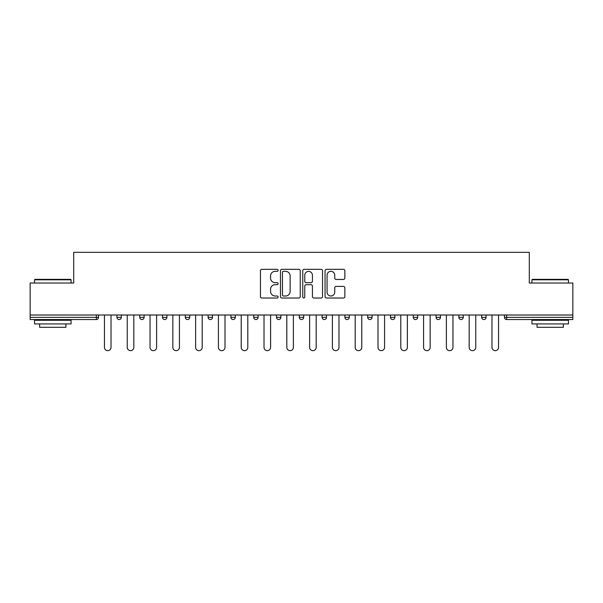 <?xml version="1.0" encoding="UTF-8"?>
<svg xmlns="http://www.w3.org/2000/svg" width="603" height="603" viewBox="0 0 603 603"><rect width="100%" height="100%" fill="white"/><g stroke="black" fill="none" stroke-linecap="round" stroke-linejoin="round"><path stroke-width="0.9" d="M278.119 270.332A1.002 1.002 0 0 0 277.116 269.33L261.875 269.33A1.432 1.432 0 0 0 260.443 270.762L260.443 296.578A1.432 1.432 0 0 0 261.875 298.018L277.116 298.018A1.002 1.002 0 0 0 278.119 297.015A1.002 1.002 0 0 0 277.116 296.005L275.141 296.005A4.59 4.59 0 0 1 270.559 291.415L270.559 289.267A4.59 4.59 0 0 1 275.141 284.676L277.116 284.676A1.002 1.002 0 0 0 278.119 283.674A1.002 1.002 0 0 0 277.116 282.671L275.141 282.671A4.59 4.59 0 0 1 270.559 278.081L270.559 275.925A4.59 4.59 0 0 1 275.141 271.335L277.116 271.335A1.002 1.002 0 0 0 278.119 270.332M343.416 279.445A1.432 1.432 0 0 0 344.848 278.006L344.848 270.762A1.432 1.432 0 0 0 343.416 269.33L326.494 269.33A1.432 1.432 0 0 0 325.055 270.762L325.055 296.578A1.432 1.432 0 0 0 326.494 298.018L343.416 298.018A1.432 1.432 0 0 0 344.848 296.578L344.848 287.835A1.432 1.432 0 0 0 343.416 286.395L336.173 286.395A1.432 1.432 0 0 0 334.74 287.835L334.74 292.169A3.837 3.837 0 0 1 330.904 296.005A3.837 3.837 0 0 1 327.067 292.169L327.067 275.172A3.837 3.837 0 0 1 330.904 271.335A3.837 3.837 0 0 1 334.74 275.172L334.74 278.006A1.432 1.432 0 0 0 336.173 279.445L343.416 279.445M30.15 315.015L30.15 283.018L73.694 283.018L73.694 252.333L529.306 252.333L529.306 283.018L572.85 283.018L572.85 315.015L30.15 315.015L30.15 317.351L96.344 317.351L96.344 315.015M300.241 270.762A1.432 1.432 0 0 0 298.809 269.33L281.887 269.33A1.432 1.432 0 0 0 280.455 270.762L280.455 296.578A1.432 1.432 0 0 0 281.887 298.018L298.809 298.018A1.432 1.432 0 0 0 300.241 296.578L300.241 270.762M304.191 269.33L321.113 269.33A1.432 1.432 0 0 1 322.545 270.762L322.545 296.578A1.432 1.432 0 0 1 321.113 298.018L313.869 298.018A1.432 1.432 0 0 1 312.437 296.578L312.437 286.108A1.432 1.432 0 0 0 311.005 284.676L306.196 284.676A1.432 1.432 0 0 0 304.764 286.108L304.764 297.015A1.002 1.002 0 0 1 303.761 298.018A1.002 1.002 0 0 1 302.759 297.015L302.759 270.762A1.432 1.432 0 0 1 304.191 269.33M96.344 319.545A2.193 2.193 0 0 0 98.538 317.351L96.344 317.351L96.344 319.545A2.193 2.193 0 0 0 98.538 317.351L98.538 315.015L98.538 317.351A2.193 2.193 0 0 1 96.344 319.545L30.15 319.545L30.15 317.351M572.85 315.015L572.85 319.545L506.656 319.545A2.193 2.193 0 0 1 504.462 317.351L504.462 315.015M116.944 315.015L116.944 317.351L116.944 315.015M119.138 319.545A2.193 2.193 0 0 1 116.944 317.351A2.193 2.193 0 0 0 119.138 319.545A2.193 2.193 0 0 0 121.331 317.351L121.331 315.015L121.331 317.351A2.193 2.193 0 0 1 119.138 319.545A2.193 2.193 0 0 1 116.944 317.351L121.331 317.351A2.193 2.193 0 0 1 119.138 319.545M139.745 315.015L139.745 317.351L139.745 315.015M144.125 315.015L144.125 317.351L144.125 315.015M162.539 315.015L162.539 317.351L162.539 315.015M166.918 315.015L166.918 317.351A2.193 2.193 0 0 1 164.732 319.545A2.193 2.193 0 0 1 162.539 317.351A2.193 2.193 0 0 0 164.732 319.545A2.193 2.193 0 0 0 166.918 317.351A2.193 2.193 0 0 1 164.732 319.545A2.193 2.193 0 0 1 162.539 317.351L166.918 317.351M185.332 315.015L185.332 317.351L185.332 315.015M189.719 315.015L189.719 317.351L189.719 315.015M208.125 315.015L208.125 317.351L208.125 315.015M212.512 315.015L212.512 317.351L212.512 315.015M235.306 315.015L235.306 317.351L230.926 317.351A2.193 2.193 0 0 0 233.112 319.545A2.193 2.193 0 0 1 230.926 317.351L230.926 315.015M253.72 315.015L253.72 317.351L253.72 315.015M258.099 315.015L258.099 317.351L258.099 315.015M276.513 315.015L276.513 317.351L276.513 315.015M280.9 315.015L280.9 317.351L280.9 315.015M299.307 315.015L299.307 317.351L299.307 315.015M303.693 315.015L303.693 317.351A2.193 2.193 0 0 1 301.5 319.545A2.193 2.193 0 0 1 299.307 317.351A2.193 2.193 0 0 0 301.5 319.545A2.193 2.193 0 0 1 299.307 317.351L303.693 317.351A2.193 2.193 0 0 1 301.5 319.545M322.1 315.015L322.1 317.351L322.1 315.015M326.487 315.015L326.487 317.351L326.487 315.015M344.901 315.015L344.901 317.351L344.901 315.015M349.28 315.015L349.28 317.351A2.193 2.193 0 0 1 347.087 319.545A2.193 2.193 0 0 1 344.901 317.351L349.28 317.351A2.193 2.193 0 0 1 347.087 319.545A2.193 2.193 0 0 0 349.28 317.351M367.694 315.015L367.694 317.351L367.694 315.015M372.074 315.015L372.074 317.351L372.074 315.015M390.488 315.015L390.488 317.351L390.488 315.015M394.875 315.015L394.875 317.351L394.875 315.015M417.668 315.015L417.668 317.351A2.193 2.193 0 0 1 415.475 319.545A2.193 2.193 0 0 1 413.281 317.351L413.281 315.015M440.461 315.015L440.461 317.351A2.193 2.193 0 0 1 438.268 319.545A2.193 2.193 0 0 1 436.082 317.351L436.082 315.015M463.255 315.015L463.255 317.351A2.193 2.193 0 0 1 461.069 319.545A2.193 2.193 0 0 1 458.875 317.351L458.875 315.015M486.056 315.015L486.056 317.351A2.193 2.193 0 0 1 483.862 319.545A2.193 2.193 0 0 1 481.669 317.351L481.669 315.015M141.931 319.545A2.193 2.193 0 0 1 139.745 317.351A2.193 2.193 0 0 0 141.931 319.545A2.193 2.193 0 0 0 144.125 317.351A2.193 2.193 0 0 1 141.931 319.545A2.193 2.193 0 0 1 139.745 317.351L144.125 317.351A2.193 2.193 0 0 1 141.931 319.545M187.525 319.545A2.193 2.193 0 0 1 185.332 317.351A2.193 2.193 0 0 0 187.525 319.545A2.193 2.193 0 0 0 189.719 317.351A2.193 2.193 0 0 1 187.525 319.545A2.193 2.193 0 0 1 185.332 317.351L189.719 317.351A2.193 2.193 0 0 1 187.525 319.545M210.319 319.545A2.193 2.193 0 0 1 208.125 317.351A2.193 2.193 0 0 0 210.319 319.545A2.193 2.193 0 0 0 212.512 317.351A2.193 2.193 0 0 1 210.319 319.545A2.193 2.193 0 0 1 208.125 317.351L212.512 317.351A2.193 2.193 0 0 1 210.319 319.545M233.112 319.545A2.193 2.193 0 0 0 235.306 317.351A2.193 2.193 0 0 1 233.112 319.545A2.193 2.193 0 0 1 230.926 317.351M255.913 319.545A2.193 2.193 0 0 1 253.72 317.351A2.193 2.193 0 0 0 255.913 319.545A2.193 2.193 0 0 0 258.099 317.351A2.193 2.193 0 0 1 255.913 319.545A2.193 2.193 0 0 1 253.72 317.351L258.099 317.351A2.193 2.193 0 0 1 255.913 319.545M278.707 319.545A2.193 2.193 0 0 1 276.513 317.351L280.9 317.351A2.193 2.193 0 0 1 278.707 319.545A2.193 2.193 0 0 0 280.9 317.351M324.293 319.545A2.193 2.193 0 0 1 322.1 317.351A2.193 2.193 0 0 0 324.293 319.545A2.193 2.193 0 0 0 326.487 317.351A2.193 2.193 0 0 1 324.293 319.545A2.193 2.193 0 0 1 322.1 317.351L326.487 317.351A2.193 2.193 0 0 1 324.293 319.545M369.888 319.545A2.193 2.193 0 0 1 367.694 317.351L372.074 317.351A2.193 2.193 0 0 1 369.888 319.545A2.193 2.193 0 0 0 372.074 317.351M392.681 319.545A2.193 2.193 0 0 1 390.488 317.351A2.193 2.193 0 0 0 392.681 319.545A2.193 2.193 0 0 0 394.875 317.351A2.193 2.193 0 0 1 392.681 319.545A2.193 2.193 0 0 1 390.488 317.351L394.875 317.351A2.193 2.193 0 0 1 392.681 319.545M283.463 271.335A1.002 1.002 0 0 0 282.46 272.345L282.46 295.003A1.002 1.002 0 0 0 283.463 296.005L285.543 296.005A4.59 4.59 0 0 0 290.133 291.415L290.133 275.925A4.59 4.59 0 0 0 285.543 271.335L283.463 271.335M312.437 275.247A3.837 3.837 0 0 0 308.6 271.41A3.837 3.837 0 0 0 304.764 275.247L304.764 281.232A1.432 1.432 0 0 0 306.196 282.671L311.005 282.671A1.432 1.432 0 0 0 312.437 281.232L312.437 275.247M104.455 347.381L104.455 315.015L104.455 347.381A3.286 3.286 0 0 0 107.741 350.667A3.286 3.286 0 0 0 111.027 347.381L111.027 315.015M34.537 279.8L34.974 279.362L70.626 279.362L71.064 279.8L34.537 279.8L34.537 283.018M71.064 323.932L34.537 323.932L34.537 320.276L71.064 320.276L71.064 323.932M65.953 323.932L65.953 327.293L39.647 327.293L39.647 323.932M531.936 279.8L532.374 279.362L568.026 279.362L568.463 279.8L531.936 279.8L531.936 283.018M568.463 323.932L531.936 323.932L531.936 320.276L568.463 320.276L568.463 323.932M563.353 323.932L563.353 327.293L537.047 327.293L537.047 323.932M127.248 347.381L127.248 315.015L127.248 347.381A3.286 3.286 0 0 0 130.534 350.667A3.286 3.286 0 0 0 133.821 347.381L133.821 315.015M150.041 347.381L150.041 315.015L150.041 347.381A3.286 3.286 0 0 0 153.328 350.667A3.286 3.286 0 0 0 156.622 347.381L156.622 315.015M172.842 347.381L172.842 315.015L172.842 347.381A3.286 3.286 0 0 0 176.129 350.667A3.286 3.286 0 0 0 179.415 347.381L179.415 315.015M195.636 347.381L195.636 315.015L195.636 347.381A3.286 3.286 0 0 0 198.922 350.667A3.286 3.286 0 0 0 202.209 347.381L202.209 315.015M218.429 347.381L218.429 315.015L218.429 347.381A3.286 3.286 0 0 0 221.716 350.667A3.286 3.286 0 0 0 225.002 347.381L225.002 315.015M241.223 347.381L241.223 315.015L241.223 347.381A3.286 3.286 0 0 0 244.509 350.667A3.286 3.286 0 0 0 247.803 347.381L247.803 315.015M264.016 347.381L264.016 315.015L264.016 347.381A3.286 3.286 0 0 0 267.31 350.667A3.286 3.286 0 0 0 270.596 347.381L270.596 315.015M286.817 347.381L286.817 315.015L286.817 347.381A3.286 3.286 0 0 0 290.103 350.667A3.286 3.286 0 0 0 293.39 347.381L293.39 315.015M309.61 347.381L309.61 315.015L309.61 347.381A3.286 3.286 0 0 0 312.897 350.667A3.286 3.286 0 0 0 316.183 347.381L316.183 315.015M332.404 347.381L332.404 315.015L332.404 347.381A3.286 3.286 0 0 0 335.69 350.667A3.286 3.286 0 0 0 338.984 347.381L338.984 315.015M355.197 347.381L355.197 315.015L355.197 347.381A3.286 3.286 0 0 0 358.491 350.667A3.286 3.286 0 0 0 361.777 347.381L361.777 315.015M377.998 347.381L377.998 315.015L377.998 347.381A3.286 3.286 0 0 0 381.284 350.667A3.286 3.286 0 0 0 384.571 347.381L384.571 315.015M400.791 347.381L400.791 315.015L400.791 347.381A3.286 3.286 0 0 0 404.078 350.667A3.286 3.286 0 0 0 407.364 347.381L407.364 315.015M423.585 347.381L423.585 315.015L423.585 347.381A3.286 3.286 0 0 0 426.871 350.667A3.286 3.286 0 0 0 430.158 347.381L430.158 315.015M446.378 347.381L446.378 315.015L446.378 347.381A3.286 3.286 0 0 0 449.672 350.667A3.286 3.286 0 0 0 452.959 347.381L452.959 315.015M469.179 347.381L469.179 315.015L469.179 347.381A3.286 3.286 0 0 0 472.466 350.667A3.286 3.286 0 0 0 475.752 347.381L475.752 315.015M491.973 347.381L491.973 315.015L491.973 347.381A3.286 3.286 0 0 0 495.259 350.667A3.286 3.286 0 0 0 498.545 347.381L498.545 315.015M506.656 315.015L506.656 317.351L572.85 317.351M504.462 317.351L506.656 317.351L506.656 319.545M415.475 319.545A2.193 2.193 0 0 0 417.668 317.351L413.281 317.351M438.268 319.545A2.193 2.193 0 0 0 440.461 317.351L436.082 317.351M461.069 319.545A2.193 2.193 0 0 0 463.255 317.351L458.875 317.351M483.862 319.545A2.193 2.193 0 0 0 486.056 317.351L481.669 317.351M71.064 283.018L71.064 279.8M62.735 320.276L62.735 319.545M42.866 320.276L42.866 319.545M568.463 283.018L568.463 279.8M560.134 320.276L560.134 319.545M540.265 320.276L540.265 319.545"/></g></svg>
